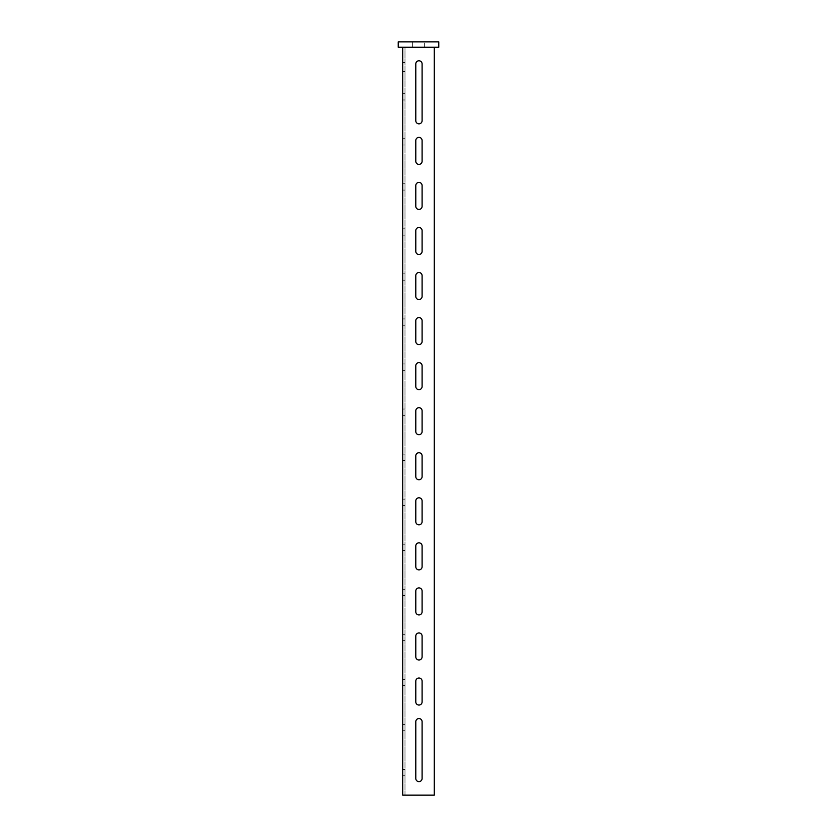 <?xml version="1.0" encoding="UTF-8"?>
<svg xmlns="http://www.w3.org/2000/svg" width="837" height="837" viewBox="0 0 837 837"><rect width="100%" height="100%" fill="white"/><g stroke="black" fill="none" stroke-linecap="round" stroke-linejoin="round"><path stroke-width="0.63" stroke-dasharray="4.18 3.14" d="M422.099 656.836A3.149 3.149 0 0 1 418.95 659.985A3.149 3.149 0 0 1 415.801 656.836L415.801 636.11A3.149 3.149 0 0 1 418.95 632.96A3.149 3.149 0 0 1 422.099 636.11L422.099 656.836M422.099 701.887A3.149 3.149 0 0 1 418.95 705.047A3.149 3.149 0 0 1 415.801 701.887L415.801 681.161A3.149 3.149 0 0 1 418.95 678.012A3.149 3.149 0 0 1 422.099 681.161L422.099 701.887M422.099 778.483A3.149 3.149 0 0 1 418.95 781.632A3.149 3.149 0 0 1 415.801 778.483L415.801 721.714A3.149 3.149 0 0 1 418.95 718.554A3.149 3.149 0 0 1 422.099 721.714L422.099 778.483M422.099 120.695A3.149 3.149 0 0 1 418.95 123.845A3.149 3.149 0 0 1 415.801 120.695L415.801 63.926A3.149 3.149 0 0 1 418.95 60.777A3.149 3.149 0 0 1 422.099 63.926L422.099 120.695M402.733 727.573L402.733 724.413L402.733 727.573M404.982 727.573L404.982 724.413L404.982 727.573M402.733 772.624L402.733 769.465L402.733 772.624M404.982 772.624L404.982 769.465L404.982 772.624M402.733 682.511L402.733 685.67L402.733 682.511M404.982 682.511L404.982 685.67L404.982 682.511M402.733 637.459L402.733 640.619L402.733 637.459M404.982 637.459L404.982 640.619L404.982 637.459M402.733 592.408L402.733 589.258L402.733 592.408M404.982 592.408L404.982 589.258L404.982 592.408M402.733 547.356L402.733 544.196L402.733 547.356M404.982 547.356L404.982 544.196L404.982 547.356M402.733 502.305L402.733 499.145L402.733 502.305M404.982 502.305L404.982 499.145L404.982 502.305M402.733 457.243L402.733 460.402L402.733 457.243M404.982 457.243L404.982 460.402L404.982 457.243M402.733 412.191L402.733 415.351L402.733 412.191M404.982 412.191L404.982 415.351L404.982 412.191M402.733 367.14L402.733 363.98L402.733 367.14M404.982 367.14L404.982 363.98L404.982 367.14M402.733 322.088L402.733 318.928L402.733 322.088M404.982 322.088L404.982 318.928L404.982 322.088M402.733 277.026L402.733 280.186L402.733 277.026M404.982 277.026L404.982 280.186L404.982 277.026M402.733 231.975L402.733 235.134L402.733 231.975M404.982 231.975L404.982 235.134L404.982 231.975M402.733 186.923L402.733 183.774L402.733 186.923M404.982 186.923L404.982 183.774L404.982 186.923M402.733 141.871L402.733 138.712L402.733 141.871M404.982 141.871L404.982 138.712L404.982 141.871M402.733 96.82L402.733 93.66L402.733 96.82M404.982 96.82L404.982 93.66L404.982 96.82M422.099 611.784A3.149 3.149 0 0 1 418.95 614.933A3.149 3.149 0 0 1 415.801 611.784L415.801 591.058A3.149 3.149 0 0 1 418.95 587.898A3.149 3.149 0 0 1 422.099 591.058L422.099 611.784M422.099 566.722A3.149 3.149 0 0 1 418.95 569.882A3.149 3.149 0 0 1 415.801 566.722L415.801 546.006A3.149 3.149 0 0 1 418.95 542.847A3.149 3.149 0 0 1 422.099 546.006L422.099 566.722M422.099 521.671A3.149 3.149 0 0 1 418.95 524.83A3.149 3.149 0 0 1 415.801 521.671L415.801 500.944A3.149 3.149 0 0 1 418.95 497.795A3.149 3.149 0 0 1 422.099 500.944L422.099 521.671M422.099 476.619A3.149 3.149 0 0 1 418.95 479.768A3.149 3.149 0 0 1 415.801 476.619L415.801 455.893A3.149 3.149 0 0 1 418.95 452.744A3.149 3.149 0 0 1 422.099 455.893L422.099 476.619M422.099 431.568A3.149 3.149 0 0 1 418.95 434.717A3.149 3.149 0 0 1 415.801 431.568L415.801 410.841A3.149 3.149 0 0 1 418.95 407.692A3.149 3.149 0 0 1 422.099 410.841L422.099 431.568M422.099 386.516A3.149 3.149 0 0 1 418.95 389.665A3.149 3.149 0 0 1 415.801 386.516L415.801 365.79A3.149 3.149 0 0 1 418.95 362.63A3.149 3.149 0 0 1 422.099 365.79L422.099 386.516M422.099 341.454A3.149 3.149 0 0 1 418.95 344.614A3.149 3.149 0 0 1 415.801 341.454L415.801 320.738A3.149 3.149 0 0 1 418.95 317.579A3.149 3.149 0 0 1 422.099 320.738L422.099 341.454M422.099 296.403A3.149 3.149 0 0 1 418.95 299.562A3.149 3.149 0 0 1 415.801 296.403L415.801 275.676A3.149 3.149 0 0 1 418.95 272.527A3.149 3.149 0 0 1 422.099 275.676L422.099 296.403M422.099 251.351A3.149 3.149 0 0 1 418.95 254.5A3.149 3.149 0 0 1 415.801 251.351L415.801 230.625A3.149 3.149 0 0 1 418.95 227.476A3.149 3.149 0 0 1 422.099 230.625L422.099 251.351M422.099 206.3A3.149 3.149 0 0 1 418.95 209.449A3.149 3.149 0 0 1 415.801 206.3L415.801 185.573A3.149 3.149 0 0 1 418.95 182.414A3.149 3.149 0 0 1 422.099 185.573L422.099 206.3M422.099 161.238A3.149 3.149 0 0 1 418.95 164.397A3.149 3.149 0 0 1 415.801 161.238L415.801 140.522A3.149 3.149 0 0 1 418.95 137.362A3.149 3.149 0 0 1 422.099 140.522L422.099 161.238M398.224 41.85L438.776 41.85L438.776 47.259L398.224 47.259L398.224 41.85M412.641 47.259L424.359 47.259L412.641 47.259L412.641 41.85L424.359 41.85L412.641 41.85L412.641 47.259M402.733 47.259L434.267 47.259L402.733 47.259L402.733 795.15L434.267 795.15L404.982 795.15L434.267 795.15L434.267 47.259L404.982 47.259L434.267 47.259L434.267 795.15L434.267 47.259M404.982 71.584L404.982 62.576L404.982 71.584L402.733 71.584L402.733 62.576L402.733 71.584L404.982 71.584M404.982 795.15L404.982 47.259L404.982 795.15M404.982 62.576L402.733 62.576L404.982 62.576M424.359 47.259L424.359 41.85L424.359 47.259M404.982 724.413L402.733 724.413M404.982 769.465L402.733 769.465M404.982 679.362L402.733 679.362M404.982 634.31L402.733 634.31M404.982 589.258L402.733 589.258M404.982 544.196L402.733 544.196M404.982 499.145L402.733 499.145M404.982 454.093L402.733 454.093M404.982 409.042L402.733 409.042M404.982 363.98L402.733 363.98M404.982 318.928L402.733 318.928M404.982 273.877L402.733 273.877M404.982 228.825L402.733 228.825M404.982 183.774L402.733 183.774M404.982 138.712L402.733 138.712M404.982 93.66L402.733 93.66M404.982 99.969L402.733 99.969M404.982 145.021L402.733 145.021M404.982 190.072L402.733 190.072M404.982 235.134L402.733 235.134M404.982 280.186L402.733 280.186M404.982 325.237L402.733 325.237M404.982 370.289L402.733 370.289M404.982 415.351L402.733 415.351M404.982 460.402L402.733 460.402M404.982 505.454L402.733 505.454M404.982 550.505L402.733 550.505M404.982 595.557L402.733 595.557M404.982 640.619L402.733 640.619M404.982 685.67L402.733 685.67M404.982 775.773L402.733 775.773M404.982 730.722L402.733 730.722"/><path stroke-width="1.26" d="M418.95 659.985A3.149 3.149 0 0 0 422.099 656.836L422.099 636.11A3.149 3.149 0 0 0 418.95 632.96A3.149 3.149 0 0 0 415.801 636.11L415.801 656.836A3.149 3.149 0 0 0 418.95 659.985M418.95 705.047A3.149 3.149 0 0 0 422.099 701.887L422.099 681.161A3.149 3.149 0 0 0 418.95 678.012A3.149 3.149 0 0 0 415.801 681.161L415.801 701.887A3.149 3.149 0 0 0 418.95 705.047M418.95 781.632A3.149 3.149 0 0 0 422.099 778.483L422.099 721.714A3.149 3.149 0 0 0 418.95 718.554A3.149 3.149 0 0 0 415.801 721.714L415.801 778.483A3.149 3.149 0 0 0 418.95 781.632M418.95 123.845A3.149 3.149 0 0 0 422.099 120.695L422.099 63.926A3.149 3.149 0 0 0 418.95 60.777A3.149 3.149 0 0 0 415.801 63.926L415.801 120.695A3.149 3.149 0 0 0 418.95 123.845M418.95 614.933A3.149 3.149 0 0 0 422.099 611.784L422.099 591.058A3.149 3.149 0 0 0 418.95 587.898A3.149 3.149 0 0 0 415.801 591.058L415.801 611.784A3.149 3.149 0 0 0 418.95 614.933M418.95 569.882A3.149 3.149 0 0 0 422.099 566.722L422.099 546.006A3.149 3.149 0 0 0 418.95 542.847A3.149 3.149 0 0 0 415.801 546.006L415.801 566.722A3.149 3.149 0 0 0 418.95 569.882M418.95 524.83A3.149 3.149 0 0 0 422.099 521.671L422.099 500.944A3.149 3.149 0 0 0 418.95 497.795A3.149 3.149 0 0 0 415.801 500.944L415.801 521.671A3.149 3.149 0 0 0 418.95 524.83M418.95 479.768A3.149 3.149 0 0 0 422.099 476.619L422.099 455.893A3.149 3.149 0 0 0 418.95 452.744A3.149 3.149 0 0 0 415.801 455.893L415.801 476.619A3.149 3.149 0 0 0 418.95 479.768M418.95 434.717A3.149 3.149 0 0 0 422.099 431.568L422.099 410.841A3.149 3.149 0 0 0 418.95 407.692A3.149 3.149 0 0 0 415.801 410.841L415.801 431.568A3.149 3.149 0 0 0 418.95 434.717M418.95 389.665A3.149 3.149 0 0 0 422.099 386.516L422.099 365.79A3.149 3.149 0 0 0 418.95 362.63A3.149 3.149 0 0 0 415.801 365.79L415.801 386.516A3.149 3.149 0 0 0 418.95 389.665M418.95 344.614A3.149 3.149 0 0 0 422.099 341.454L422.099 320.738A3.149 3.149 0 0 0 418.95 317.579A3.149 3.149 0 0 0 415.801 320.738L415.801 341.454A3.149 3.149 0 0 0 418.95 344.614M418.95 299.562A3.149 3.149 0 0 0 422.099 296.403L422.099 275.676A3.149 3.149 0 0 0 418.95 272.527A3.149 3.149 0 0 0 415.801 275.676L415.801 296.403A3.149 3.149 0 0 0 418.95 299.562M418.95 254.5A3.149 3.149 0 0 0 422.099 251.351L422.099 230.625A3.149 3.149 0 0 0 418.95 227.476A3.149 3.149 0 0 0 415.801 230.625L415.801 251.351A3.149 3.149 0 0 0 418.95 254.5M418.95 209.449A3.149 3.149 0 0 0 422.099 206.3L422.099 185.573A3.149 3.149 0 0 0 418.95 182.414A3.149 3.149 0 0 0 415.801 185.573L415.801 206.3A3.149 3.149 0 0 0 418.95 209.449M418.95 164.397A3.149 3.149 0 0 0 422.099 161.238L422.099 140.522A3.149 3.149 0 0 0 418.95 137.362A3.149 3.149 0 0 0 415.801 140.522L415.801 161.238A3.149 3.149 0 0 0 418.95 164.397M438.776 47.259L438.776 41.85L398.224 41.85L398.224 47.259L438.776 47.259M434.267 47.259L434.267 795.15L402.733 795.15L402.733 47.259"/></g></svg>

